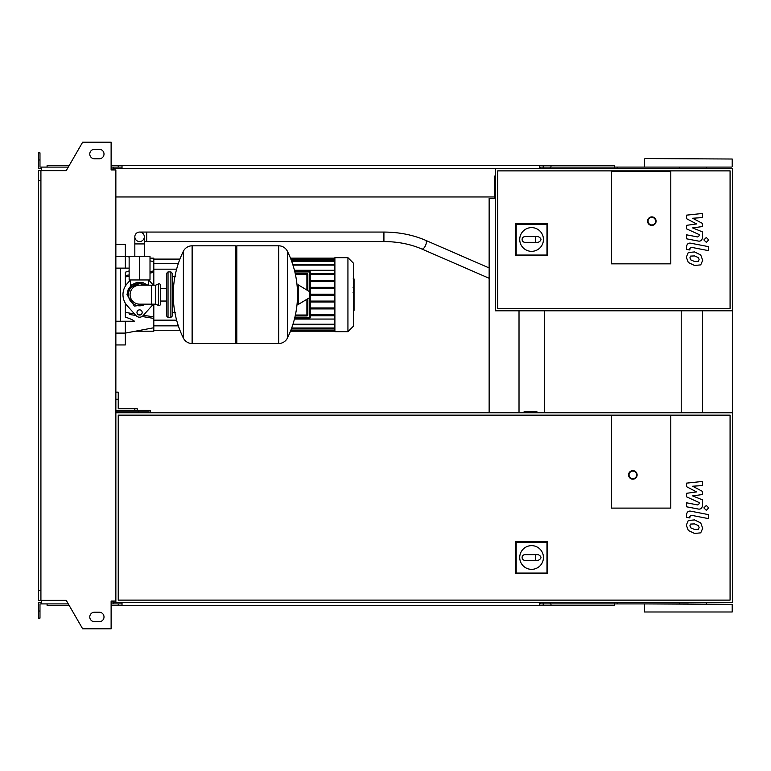 <?xml version="1.0" encoding="UTF-8"?>
<svg xmlns="http://www.w3.org/2000/svg" width="771" height="771" viewBox="0 0 771 771"><rect width="100%" height="100%" fill="white"/><g stroke="black" fill="none" stroke-linecap="round" stroke-linejoin="round"><path stroke-width="1.16" d="M698.391 261.321L699.104 259.576L698.391 257.601L694.517 255.924L690.623 256.088L689.91 257.793L690.623 259.808L694.517 261.485L698.391 261.321M700.723 254.95L694.517 251.934L688.281 252.531L686.315 257.1L688.281 262.458L694.517 265.475L700.723 264.877L702.699 260.28L700.723 254.95M708.376 246.624L691.076 243.27C688.416 242.663 686.894 243.925 686.498 247.048L686.498 249.322L689.881 249.977L689.881 248.435L691.327 247.308L708.376 250.623L708.376 246.624M703.875 239.926L706.294 242.345L708.722 239.926L706.294 237.507L703.875 239.926M686.498 218.646L696.55 223.947L686.498 225.344L686.498 228.833L699.133 234.577L699.133 235.82L697.697 236.957L686.489 234.808L686.489 238.798L697.957 240.995C700.627 241.593 702.14 240.321 702.516 237.198L702.506 231.907L692.618 227.908L702.506 226.549L702.506 223.426L692.618 218.251L702.506 217.586L702.506 213.471L686.498 215.157L686.498 218.646M698.391 529.292L699.104 527.557L698.391 525.581L694.517 523.904L690.623 524.068L689.91 525.774L690.623 527.788L694.517 529.465L698.391 529.292M700.723 522.931L694.517 519.914L688.281 520.512L686.315 525.08L688.281 530.438L694.517 533.455L700.723 532.848L702.699 528.26L700.723 522.931M708.376 514.604L691.076 511.24C688.416 510.643 686.894 511.896 686.498 515.028L686.498 517.293L689.881 517.958L689.881 516.416L691.327 515.288L708.376 518.604L708.376 514.604M703.875 507.906L706.294 510.325L708.722 507.906L706.294 505.477L703.875 507.906M686.498 486.626L696.55 491.927L686.498 493.315L686.498 496.813L699.133 502.557L699.133 503.8L697.697 504.938L686.489 502.788L686.489 506.778L697.957 508.976C700.627 509.573 702.14 508.301 702.516 505.178L702.506 499.887L692.618 495.888L702.506 494.529L702.506 491.406L692.618 486.222L702.506 485.566L702.506 481.451L686.498 483.138L686.498 486.626M139.58 232.061A4.742 4.742 0 0 0 134.829 236.803A4.742 4.742 0 0 0 139.58 241.554A4.742 4.742 0 0 0 144.322 236.803A4.742 4.742 0 0 0 139.58 232.061A4.742 4.742 0 0 0 134.829 236.803L134.829 243.925L144.322 243.925L144.322 236.803A4.742 4.742 0 0 0 139.58 232.061L383.919 232.061L383.919 241.554L146.692 241.554L146.692 232.061M147.406 256.251L131.754 256.251M139.58 279.969L150.008 279.969L150.008 256.251L129.143 256.251L129.143 279.969L139.58 279.969L139.58 256.251M354.053 279.179L354.053 286.947M354.053 279.536L353.484 279.536M353.484 288.094L354.053 288.094L354.053 292.566L353.484 292.508M354.053 290.484L353.484 290.484M353.484 295.958L354.053 295.958L354.053 293.057L353.484 293.057M354.053 295.958L354.053 310.385L353.484 310.385M354.053 307.908L353.484 307.908M354.053 307.513L353.484 307.513M354.053 304.41L353.484 304.41M354.053 302.54L353.484 302.54M354.053 301.721L353.484 301.721M354.053 299.321L353.484 299.321M611.499 263.846L611.499 171.355L670.789 171.355L670.789 263.846L611.499 263.846L611.499 171.355L670.789 171.355L670.789 263.846L611.499 263.846M730.079 308.429L497.671 308.429L497.671 170.883L730.079 170.883L730.079 308.429M732.45 310.8L732.45 168.512L495.3 168.512L495.3 310.8L732.45 310.8L732.45 602.488L115.862 602.488L115.862 169.928L111.12 169.928L111.12 142.182L82.661 142.182L66.229 170.642L40.921 170.642L40.921 600.358L66.229 600.358L82.661 628.818L111.12 628.818L111.12 601.072L115.862 601.072M519.731 239.482A11.854 11.854 0 0 1 531.585 227.618A11.854 11.854 0 0 1 543.439 239.482A11.854 11.854 0 0 1 531.585 251.336A11.854 11.854 0 0 1 519.731 239.482M538.225 236.63C541.878 238.528 541.878 240.427 538.225 242.325L535.382 242.325L535.382 236.63L538.225 236.63M535.382 242.325L524.945 242.325A2.843 2.843 0 0 1 522.102 239.482A2.843 2.843 0 0 1 524.945 236.63L535.382 236.63M516.194 255.047L516.194 224.265L546.976 224.265L546.976 255.047L516.194 255.047L515.693 255.538L515.693 223.763L516.194 224.265M515.693 223.763L547.477 223.763L546.976 224.265M547.477 223.763L547.477 255.538L546.976 255.047M547.477 255.538L515.693 255.538M656.092 221.152A4.269 4.269 0 0 0 651.823 216.882A4.269 4.269 0 0 0 647.553 221.152A4.269 4.269 0 0 0 651.823 225.421A4.269 4.269 0 0 0 656.092 221.152A4.269 4.269 0 0 1 651.823 225.421A4.269 4.269 0 0 1 647.553 221.152M143.107 284.104L145.43 285.183L139.58 283.526L131.282 287.226M170.883 317.44L170.883 271.903L168.03 271.903L168.03 317.44L170.883 317.44L172.299 316.014L172.299 273.329L172.299 276.644L175.624 276.644M278.543 343.529L278.543 245.814L278.668 343.529A9.724 9.724 0 0 0 287.39 338.103L287.39 251.24A9.724 9.724 0 0 0 278.668 245.814L236.803 245.814L236.803 343.529L278.543 343.529M297.404 294.676L297.404 285.405L298.3 284.894L298.3 304.449L297.404 303.938L297.404 294.676M309.846 294.676L309.846 292.161L309.846 294.676M183.382 251.24A9.724 9.724 0 0 1 192.104 245.814L235.386 245.814L235.386 343.529L192.22 343.529L192.22 245.814L192.104 343.529A9.724 9.724 0 0 1 183.382 338.103L183.382 251.24A98.177 98.177 0 0 0 183.382 338.103M172.299 316.014L172.299 294.676M160.445 285.183A1.426 1.426 0 0 0 158.412 283.901L158.412 305.441A1.426 1.426 0 0 0 160.445 304.16L160.445 285.183M151.434 285.183L151.434 304.16L139.58 304.16A9.483 9.483 0 0 1 130.087 294.676A9.483 9.483 0 0 1 139.58 285.183L155.703 285.183L155.703 304.16L158.412 305.441M142.182 312.457A2.612 2.612 0 0 1 139.58 315.069A2.612 2.612 0 0 1 136.968 312.457A2.612 2.612 0 0 1 139.58 309.846A2.612 2.612 0 0 1 142.182 312.457M153.198 304.16A16.596 16.596 0 0 1 151.945 305.74L143.107 315.618A4.742 4.742 0 0 1 136.043 315.618L127.205 305.74A16.596 16.596 0 0 1 127.205 283.603L130.453 279.969M148.697 279.969L151.945 283.603A16.596 16.596 0 0 1 153.198 285.183M334.893 257.678L334.893 331.665L347.933 331.665L347.933 257.678L334.893 257.678M347.933 331.665L353.484 326.114L353.484 263.229L347.933 257.678M334.893 319.059L294.445 319.059M306.906 273.377L306.906 274.322L307.86 274.322L307.86 290.628L307.86 274.322A0.944 0.944 0 0 0 306.906 273.377L295.177 273.377M306.906 315.965A0.944 0.944 0 0 0 307.86 315.021L307.86 298.714L307.86 315.021L306.906 315.021L306.906 315.965L295.177 315.965L306.906 315.965M294.618 318.336L309.277 318.336A0.944 0.944 0 0 0 310.231 317.392L310.231 271.951A0.944 0.944 0 0 0 309.277 271.006L294.618 271.006M309.277 271.006L309.277 271.951L310.231 271.951L310.231 317.392L309.277 317.392L309.277 318.336M334.893 315.782L310.231 315.782M334.893 314.828L310.231 314.828M294.445 270.284L334.893 270.284M334.893 273.57L310.231 273.57M334.893 274.515L310.231 274.515M334.893 295.148L310.231 295.148M334.893 301.075L310.231 301.075M334.893 302.02L310.231 302.02M334.893 307.957L310.231 307.957M334.893 308.901L310.231 308.901M334.893 294.194L310.231 294.194M334.893 280.442L310.231 280.442M334.893 288.267L310.231 288.267M334.893 281.396L310.231 281.396M334.893 287.323L310.231 287.323M125.345 303.225L125.345 317.122C130.174 318.693 133.21 320.061 134.443 321.237L125.345 321.237L125.345 333.091L115.862 333.091M149.227 317.662L142.066 316.495L153.805 318.413L153.805 327.752L125.345 333.091L125.345 344.945L115.862 344.945M129.509 314.452L135.937 315.503M115.862 268.115L129.143 268.115M129.143 270.891L125.345 272.221L125.345 286.118M153.805 285.183L153.805 270.939L150.008 271.556L153.805 270.939L153.805 258.15L150.008 258.15M129.143 274.948L125.345 275.575M153.805 318.413L153.805 316.9L143.416 315.272M140.64 314.838L137.836 314.404M134.482 313.874L125.345 312.419M153.805 316.9L153.805 304.16M125.345 276.924L129.143 276.317M150.008 273.04L153.805 272.442M125.345 268.115L125.345 244.397L115.862 244.397M135.465 331.193L153.805 331.193L153.805 327.752M120.604 268.115L120.604 321.237M115.862 321.237L125.345 321.237M524.135 412.774L524.135 411.589L536.895 411.589L536.895 412.774M670.789 508.108L611.499 508.108L611.499 415.617L670.789 415.617L670.789 508.108L611.499 508.108L611.499 415.617L670.789 415.617L670.789 508.108M519.731 557.5A11.854 11.854 0 0 1 531.585 545.637A11.854 11.854 0 0 1 543.439 557.5A11.854 11.854 0 0 1 531.585 569.355A11.854 11.854 0 0 1 519.731 557.5M538.225 554.648C541.878 556.546 541.878 558.445 538.225 560.344L535.382 560.344L535.382 554.648L538.225 554.648M535.382 560.344L524.945 560.344A2.843 2.843 0 0 1 522.102 557.5A2.843 2.843 0 0 1 524.945 554.648L535.382 554.648M516.194 573.065L516.194 542.283L546.976 542.283L546.976 573.065L516.194 573.065L515.693 573.557L515.693 541.782L516.194 542.283M515.693 541.782L547.477 541.782L546.976 542.283M547.477 541.782L547.477 573.557L546.976 573.065M547.477 573.557L515.693 573.557M637.116 474.907A4.269 4.269 0 0 0 632.846 470.638A4.269 4.269 0 0 0 628.577 474.907A4.269 4.269 0 0 0 632.846 479.176A4.269 4.269 0 0 0 637.116 474.907A4.269 4.269 0 0 1 632.846 479.176A4.269 4.269 0 0 1 628.577 474.907M115.862 412.774L732.45 412.774M730.079 600.117L118.233 600.117L118.233 415.145L730.079 415.145L730.079 600.117M544.615 412.774L544.615 310.8M681.217 310.8L681.217 412.774M115.862 411.82L149.063 411.82L149.063 412.774M115.862 410.403L138.626 410.403L138.626 411.82M150.48 412.774L150.48 410.403L138.626 410.403M115.862 399.253L118.233 399.253L118.233 408.736L134.829 408.736L134.829 410.403M134.829 411.82L134.829 412.774M118.233 399.253L118.233 392.14L115.862 392.14M137.209 410.403L137.209 408.736L134.829 408.736M118.233 408.736L124.401 408.736M137.209 411.82L137.209 412.774M644.942 603.915L732.209 604.387L679.318 603.915L679.318 602.488M644.942 158.547L732.209 159.019L644.942 158.547M617.195 168.512L617.195 167.085L731.737 167.085L644.942 167.085M644.469 611.981L732.209 611.981L644.469 611.981L644.469 604.387M688.339 603.915L540.355 603.915L540.355 602.488M617.195 167.085L540.355 167.085L540.355 168.512M614.352 168.512L614.352 165.659L543.208 165.659L543.208 168.512M550.195 167.085L550.195 168.512M122.03 167.085L113.491 167.085L113.491 169.928M550.976 165.659L550.976 167.085M543.208 165.659L539.411 165.659L539.411 168.512M539.411 165.659L122.03 165.659L122.03 168.512M122.03 165.659L118.233 165.659L118.233 167.085M118.233 165.659L111.12 165.659M69.101 165.659L47.089 165.659L47.089 167.085M679.318 167.085L679.318 168.512M539.411 167.085L540.355 167.085M614.352 602.488L614.352 605.341L543.208 605.341L543.208 602.488M550.195 603.915L550.195 602.488M617.195 603.915L617.195 602.488M122.03 603.915L111.12 603.915M550.976 605.341L550.976 603.915M543.208 605.341L539.411 605.341L539.411 602.488M539.411 605.341L122.03 605.341L122.03 602.488M122.03 605.341L118.233 605.341L118.233 603.915M118.233 605.341L111.12 605.341M69.101 605.341L47.089 605.341L47.089 603.915M539.411 603.915L540.355 603.915M94.515 149.295A4.742 4.742 0 0 0 89.773 154.046A4.742 4.742 0 0 0 94.515 158.787A4.742 4.742 0 0 1 89.773 154.046A4.742 4.742 0 0 1 94.515 149.295L99.257 149.295A4.742 4.742 0 0 1 104.008 154.046A4.742 4.742 0 0 1 99.257 158.787A4.742 4.742 0 0 0 104.008 154.046A4.742 4.742 0 0 0 99.257 149.295M94.515 621.705A4.742 4.742 0 0 1 89.773 616.954A4.742 4.742 0 0 1 94.515 612.213A4.742 4.742 0 0 0 89.773 616.954A4.742 4.742 0 0 0 94.515 621.705L99.257 621.705A4.742 4.742 0 0 0 104.008 616.954A4.742 4.742 0 0 0 99.257 612.213A4.742 4.742 0 0 1 104.008 616.954A4.742 4.742 0 0 1 99.257 621.705M112.065 601.072L112.065 602.488L111.12 602.488M113.491 603.915L113.491 601.072M490.558 198.388L494.356 198.388L494.356 196.962L115.862 196.962M495.3 176.096L494.356 176.096L494.356 198.388L489.132 198.388L489.132 412.774M519.018 310.8L519.018 412.774M113.491 168.512L495.3 168.512M113.491 602.488L115.862 602.488M702.574 310.8L702.574 412.774M112.065 169.928L112.065 168.512L111.12 168.512M41.393 168.512L38.55 168.512L38.55 159.973L39.976 159.973L39.976 167.085L68.282 167.085M68.282 603.915L41.393 603.915L41.393 600.358M41.393 602.488L38.55 602.488L38.55 611.027L39.976 611.027L39.976 603.915L41.393 603.915M38.55 611.027L38.55 618.14L39.976 618.14L39.976 611.027M113.491 167.085L111.12 167.085M38.55 159.973L38.55 152.86L39.976 152.86L39.976 159.973M41.393 167.085L41.393 170.642M40.921 180.366L38.55 180.366L38.55 170.642L40.921 170.642M38.55 180.366L38.55 590.634L40.921 590.634M38.55 590.634L38.55 600.358L40.921 600.358M99.257 612.213L94.515 612.213M99.257 158.787L94.515 158.787M383.919 241.554C397.759 241.622 410.384 244.099 421.795 248.994A4.742 2.024 -66.5 0 0 421.978 249.052A4.742 2.024 -66.5 0 0 424.802 246.865A4.742 2.024 -66.5 0 0 426.334 242.113A4.742 2.024 -66.5 0 0 425.582 240.301A4.742 2.024 -66.5 0 0 425.399 240.244M354.053 287.304L353.484 287.304M354.053 285.492L353.484 285.492M354.053 282.292L353.484 282.292M354.053 294.512L353.484 294.512M354.053 296.141L353.484 296.141M648.025 221.152A3.797 3.797 0 0 1 651.823 217.364A3.797 3.797 0 0 1 655.61 221.152A3.797 3.797 0 0 1 651.823 224.949A3.797 3.797 0 0 1 648.025 221.152M145.43 285.183A11.151 11.151 0 0 0 128.429 294.676A11.151 11.151 0 0 0 145.43 304.16M278.668 343.529L278.668 245.814M309.846 297.182L309.566 291.65L298.3 284.894M192.104 245.814L192.104 343.529M306.906 299.283L306.906 315.021L295.389 315.021M295.389 274.322L306.906 274.322L306.906 290.06M309.277 297.857L309.277 317.392L294.85 317.392M294.85 271.951L309.277 271.951L309.277 291.486M334.893 258.622L290.657 258.622M334.893 259.287L290.918 259.287M334.893 261.35L291.689 261.35M334.893 265.118L292.961 265.118M334.893 330.72L290.657 330.72M334.893 324.234L292.961 324.234M334.893 327.993L291.689 327.993M334.893 330.055L290.918 330.055M115.862 256.251L125.345 256.251L129.143 256.965M629.049 474.907A3.797 3.797 0 0 1 632.846 471.11A3.797 3.797 0 0 1 636.644 474.907A3.797 3.797 0 0 1 632.846 478.704A3.797 3.797 0 0 1 629.049 474.907M146.692 241.554L144.322 241.554M489.132 267.942L425.582 240.301C412.89 234.866 399.002 232.119 383.919 232.061M144.322 255.779L144.322 243.925M421.795 248.994L489.132 278.283M134.829 255.779L134.829 243.925M353.089 278.957L354.053 278.957M353.089 287.525L354.053 287.525M353.089 292.566L354.053 292.566M130.569 279.969L130.569 285.906L127.003 294.676L128.285 289.144L131.87 284.74L137.026 282.359L142.702 282.494L147.82 285.183M148.591 279.969L148.591 285.183M127.003 294.676L134.366 306.106L147.82 304.16L134.366 306.106L127.003 294.676M172.299 312.698L175.624 312.698M287.39 338.103A98.177 98.177 0 0 0 297.404 299.495M297.404 289.848A98.177 98.177 0 0 0 287.39 251.24M309.566 291.65L309.846 292.161M309.566 297.693L298.3 304.449M235.386 247.24L236.803 245.814M235.386 342.102L236.803 343.529M160.445 288.296L166.613 288.296M160.445 301.047L166.613 301.047M168.03 317.44L166.613 316.014L166.613 273.329L168.03 271.903M170.883 271.903L172.299 273.329M155.703 285.183L158.412 283.901M151.434 304.16L155.703 304.16M292.807 324.707L334.893 324.707M291.515 328.465L334.893 328.465M290.734 330.528L334.893 330.528M334.893 331.193L290.474 331.193M334.893 258.15L290.474 258.15M334.893 264.636L292.807 264.636M334.893 260.877L291.515 260.877M334.893 258.815L290.734 258.815M178.332 263.489L153.805 263.489M176.617 269.175L153.805 269.175M176.617 320.167L153.805 320.167M178.332 325.854L153.805 325.854M179.922 259.095L153.805 259.095M179.922 330.248L153.805 330.248M153.805 261.591L150.008 260.877M644.469 166.613L644.469 159.019M732.209 611.981L732.209 604.387M732.209 166.613L732.209 159.019M706.39 603.915L706.39 602.488M706.39 168.512L706.39 167.085"/></g></svg>
